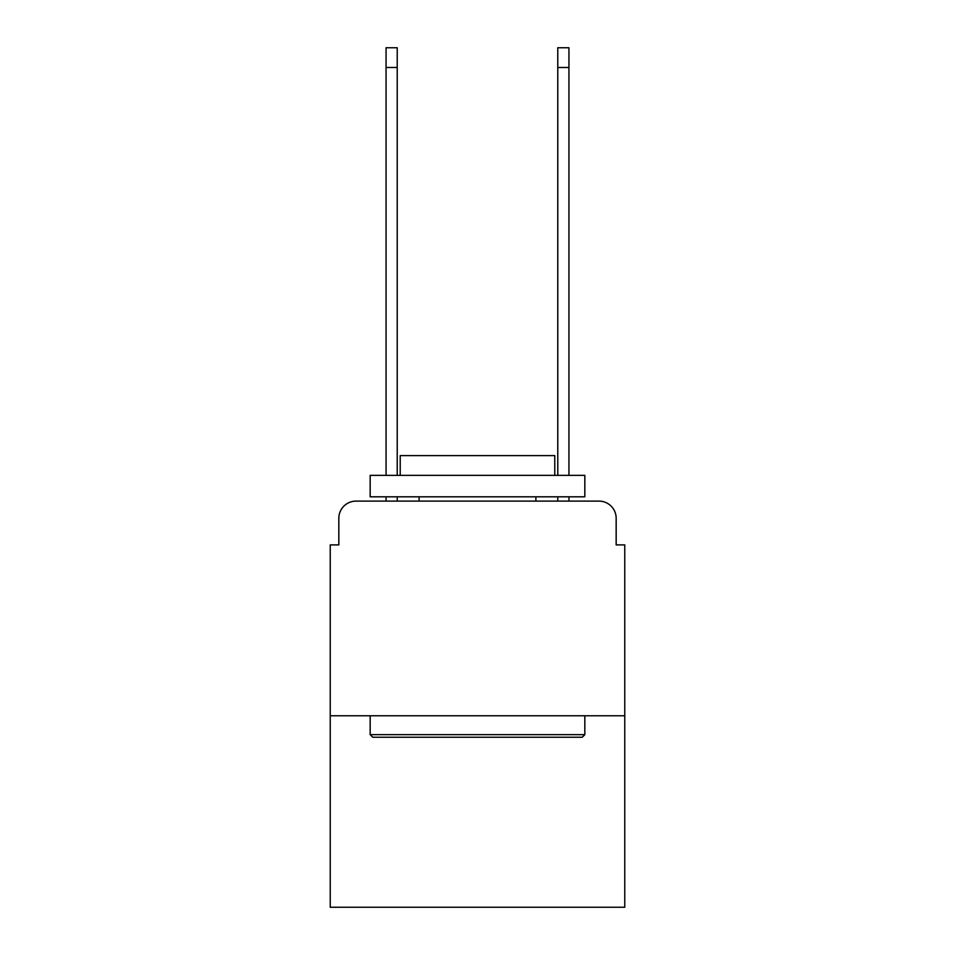 <?xml version="1.0" encoding="UTF-8"?>
<svg xmlns="http://www.w3.org/2000/svg" width="955" height="955" viewBox="0 0 955 955"><rect width="100%" height="100%" fill="white"/><g stroke="black" fill="none" stroke-linecap="round" stroke-linejoin="round"><path stroke-width="1.43" d="M338.834 518.29L338.834 544.899L338.834 518.29A17.178 17.178 0 0 1 356 501.112L386.059 501.112L386.059 496.815M624.761 715.773L330.239 715.773L330.239 907.25L624.761 907.25L624.761 544.899L616.166 544.899L616.166 518.29A17.178 17.178 0 0 0 599 501.112L356 501.112M330.239 715.773L330.239 544.899L338.834 544.899M397.22 496.815L397.22 501.112L410.531 501.112M544.469 501.112L557.78 501.112L557.78 496.815M568.941 496.815L568.941 501.112L599 501.112M616.166 544.899L616.166 518.29M582.252 737.236L372.748 737.236L370.17 734.658L584.83 734.658L582.252 737.236M370.17 475.351L584.83 475.351L584.83 496.815L370.17 496.815L370.17 475.351M554.783 475.351L554.783 455.607L400.217 455.607L400.217 475.351M370.17 715.773L370.17 734.658M584.83 715.773L584.83 734.658M419.114 496.815L419.114 501.112M535.886 496.815L535.886 501.112M386.059 475.351L386.059 47.75L397.22 47.75L397.22 475.351M557.78 475.351L557.78 47.75L568.941 47.75L568.941 475.351M386.059 67.495L397.22 67.495M568.941 67.495L557.78 67.495"/></g></svg>
